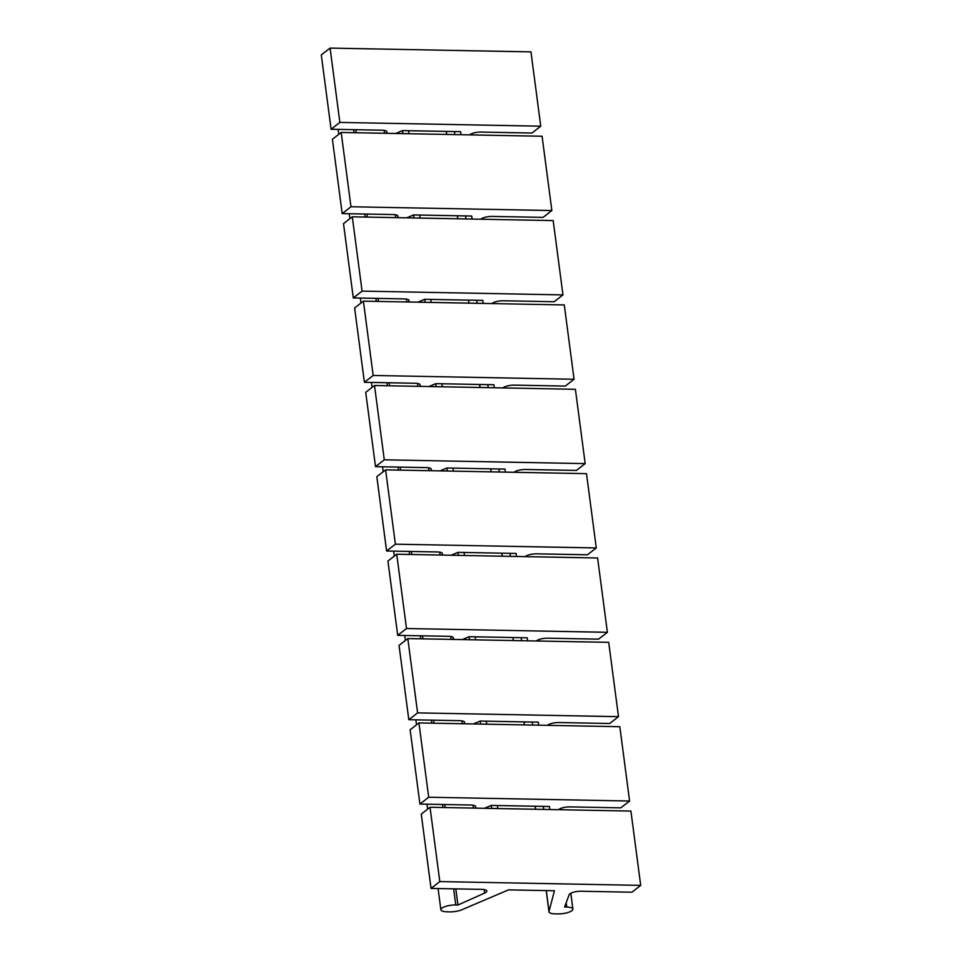 <?xml version="1.0" encoding="UTF-8"?>
<svg xmlns="http://www.w3.org/2000/svg" width="962" height="962" viewBox="0 0 962 962"><rect width="100%" height="100%" fill="white"/><g stroke="black" fill="none" stroke-linecap="round" stroke-linejoin="round"><path stroke-width="1.44" d="M554.437 890.74L549.025 911.435A10.606 3.151 172.5 0 0 549.001 911.82A10.606 3.151 172.5 0 0 555.122 913.852L557.972 913.9A10.606 3.151 172.5 0 0 572.883 909.102A10.606 3.151 172.5 0 0 566.762 907.07L564.598 907.034L569.155 894.684A8.49 2.525 -7.5 0 1 581.036 891.245L631.914 892.207L640.704 885.377L439.814 881.589L431.036 888.419L481.914 889.381A8.49 2.525 -7.5 0 1 486.808 891.004A8.49 2.525 -7.5 0 1 484.595 893.097L457.948 905.014L455.784 904.977A10.606 3.151 172.5 0 0 440.873 909.775A10.606 3.151 172.5 0 0 447.005 911.808L449.855 911.868A10.606 3.151 172.5 0 0 461.736 909.787L508.513 889.874L554.437 890.74M484.511 808.296L491.305 805.41L543.326 806.384L543.722 809.415M395.659 133.477L402.465 130.591L454.485 131.566L454.882 134.596M406.77 217.833L413.564 214.935L465.596 215.921L465.993 218.951M417.869 302.188L424.675 299.29L476.695 300.276L477.092 303.307M428.98 386.544L435.774 383.646L487.806 384.632L488.203 387.65M440.079 470.887L446.885 468.001L498.905 468.975L499.302 472.005M451.19 555.242L457.984 552.356L510.016 553.33L510.413 556.361M462.301 639.598L469.095 636.7L521.115 637.686L521.512 640.716M473.4 723.953L480.194 721.055L532.226 722.041L532.623 725.059M385.798 133.297A8.49 2.525 172.5 0 0 386.868 131.83A8.49 2.525 172.5 0 0 381.962 130.207L331.084 129.245L339.863 122.414L540.752 126.19L531.974 133.033L481.084 132.071A8.49 2.525 172.5 0 0 469.672 134.872M454.485 131.566L460.594 131.686L460.99 134.704M408.573 130.7L408.97 133.73M402.465 130.591L402.862 133.61M419.672 215.055L420.069 218.085M413.564 214.935L413.961 217.965M430.784 299.41L431.18 302.441M424.675 299.29L425.072 302.321M441.883 383.766L442.279 386.784M435.774 383.646L436.171 386.676M452.994 468.109L453.391 471.139M446.885 468.001L447.282 471.031M464.093 552.465L464.49 555.495M457.984 552.356L458.381 555.375M475.204 636.82L475.601 639.85M469.095 636.7L469.492 639.73M486.303 721.175L486.7 724.206M480.194 721.055L480.591 724.085M497.414 805.531L497.811 808.549M491.305 805.41L491.702 808.441M474.639 808.116A8.49 2.525 172.5 0 0 475.709 806.649A8.49 2.525 172.5 0 0 470.803 805.026L419.925 804.064L428.703 797.233L629.593 801.021L620.815 807.852L569.925 806.89A8.49 2.525 172.5 0 0 558.513 809.691M543.326 806.384L549.434 806.505L549.831 809.535M480.772 219.228A8.49 2.525 172.5 0 1 492.195 216.426L543.073 217.376L551.863 210.546L542.075 136.243L341.185 132.455L332.407 139.286L342.183 213.6L393.073 214.55A8.49 2.525 172.5 0 1 397.967 216.173A8.49 2.525 172.5 0 1 396.909 217.64M465.596 215.921L471.693 216.041L472.101 219.059M476.695 300.276L482.804 300.385L483.201 303.415M487.806 384.632L493.915 384.74L494.312 387.77M498.905 468.975L505.014 469.095L505.411 472.126M510.016 553.33L516.125 553.451L516.522 556.469M521.115 637.686L527.224 637.794L527.621 640.824M532.226 722.041L538.335 722.149L538.732 725.18M551.863 210.546L350.974 206.758L342.183 213.6M491.883 303.583A8.49 2.525 172.5 0 1 503.294 300.769L554.184 301.731L562.962 294.901L553.186 220.587L352.296 216.811L343.506 223.641L353.294 297.943L404.172 298.905A8.49 2.525 172.5 0 1 409.078 300.529A8.49 2.525 172.5 0 1 408.008 301.996M574.073 379.256L373.184 375.469L363.395 301.154L564.285 304.942L574.073 379.256L565.283 386.087L514.405 385.125A8.49 2.525 172.5 0 0 502.982 387.926M585.173 463.612L384.283 459.824L374.507 385.509L575.396 389.297L585.173 463.612L576.394 470.442L525.505 469.48A8.49 2.525 172.5 0 0 514.093 472.282M596.284 547.955L395.394 544.179L385.606 469.865L586.495 473.653L596.284 547.955L587.493 554.785L536.616 553.835A8.49 2.525 172.5 0 0 525.192 556.637M607.383 632.311L406.493 628.523L396.717 554.22L597.606 557.996L607.383 632.311L598.604 639.141L547.715 638.191A8.49 2.525 172.5 0 0 536.303 640.993M618.494 716.666L417.604 712.878L407.816 638.576L608.705 642.351L618.494 716.666L609.704 723.496L558.826 722.534A8.49 2.525 172.5 0 0 547.402 725.348M339.863 122.414L330.086 48.1L530.964 51.888L540.752 126.19M428.703 797.233L418.927 722.919L619.817 726.707L629.593 801.021M439.814 881.589L430.026 807.274L630.916 811.062L640.704 885.377M341.185 132.455L350.974 206.758M562.962 294.901L362.073 291.113L353.294 297.943M352.296 216.811L362.073 291.113M330.086 48.1L321.296 54.93L331.084 129.245M373.184 375.469L364.394 382.299L415.283 383.261A8.49 2.525 172.5 0 1 420.178 384.884A8.49 2.525 172.5 0 1 419.119 386.351M363.395 301.154L354.617 307.984L364.394 382.299M384.283 459.824L375.505 466.654L426.382 467.616A8.49 2.525 172.5 0 1 431.289 469.24A8.49 2.525 172.5 0 1 430.218 470.707M374.507 385.509L365.716 392.34L375.505 466.654M395.394 544.179L386.604 551.01L437.494 551.96A8.49 2.525 172.5 0 1 442.388 553.595A8.49 2.525 172.5 0 1 441.33 555.062M385.606 469.865L376.827 476.695L386.604 551.01M406.493 628.523L397.715 635.365L448.593 636.315A8.49 2.525 172.5 0 1 453.499 637.938A8.49 2.525 172.5 0 1 452.429 639.405M396.717 554.22L387.926 561.05L397.715 635.365M417.604 712.878L408.814 719.708L459.704 720.67A8.49 2.525 172.5 0 1 464.598 722.294A8.49 2.525 172.5 0 1 463.54 723.761M407.816 638.576L399.038 645.406L408.814 719.708M418.927 722.919L410.137 729.749L419.925 804.064M430.026 807.274L421.248 814.105L431.036 888.419M355.88 129.714L356.277 132.732M366.979 214.057L367.376 217.087M378.09 298.412L378.487 301.443M389.189 382.768L389.586 385.798M400.3 467.123L400.697 470.153M411.399 551.479L411.796 554.497M422.51 635.822L422.907 638.852M433.609 720.177L434.006 723.208M444.721 804.533L445.117 807.563M455.82 888.888L457.948 905.014M546.284 890.584L549.025 911.435M535.173 806.24L535.581 809.258M524.074 721.885L524.47 724.915M512.962 637.529L513.371 640.56M501.863 553.174L502.26 556.204M490.752 468.831L491.161 471.849M479.653 384.475L480.05 387.506M468.542 300.12L468.951 303.15M457.443 215.765L457.84 218.795M446.332 131.409L446.741 134.439M566.185 902.729L566.762 907.07M384.175 130.387L384.559 133.273M395.286 214.73L395.659 217.628M406.385 299.086L406.77 301.972M417.496 383.441L417.869 386.327M428.595 467.797L428.98 470.683M439.706 552.152L440.091 555.038M450.805 636.495L451.19 639.381M461.916 720.851L462.301 723.737M473.015 805.206L473.4 808.092M484.126 889.561L484.595 893.097M353.715 129.666L354.112 132.696M364.826 214.021L365.223 217.051M375.926 298.376L376.322 301.407M387.037 382.732L387.433 385.75M398.136 467.075L398.533 470.105M409.247 551.43L409.644 554.461M420.346 635.786L420.743 638.816M431.457 720.141L431.854 723.171M442.556 804.497L442.953 807.515M453.667 888.84L455.784 904.977M446.26 131.409L446.657 134.439M457.359 215.765L457.768 218.795M468.47 300.12L468.867 303.15M479.569 384.475L479.978 387.494M490.68 468.819L491.077 471.849M501.779 553.174L502.188 556.204M512.89 637.529L513.287 640.56M524.001 721.885L524.398 724.915M535.1 806.24L535.497 809.258M546.212 890.584L549.001 911.82M470.851 134.079L470.959 134.896M481.962 218.422L482.07 219.252M493.061 302.777L493.169 303.607M504.172 387.133L504.28 387.951M515.271 471.488L515.379 472.306M526.382 555.844L526.491 556.661M537.481 640.187L537.59 641.017M548.593 724.542L548.701 725.372M559.692 808.898L559.8 809.715M570.803 893.253L572.883 909.102M338.131 129.377L338.792 134.319M349.242 213.732L349.891 218.675M360.341 298.076L361.003 303.03M371.452 382.431L372.102 387.373M382.551 466.786L383.213 471.729M393.662 551.142L394.312 556.084M404.762 635.497L405.423 640.439M415.873 719.841L416.522 724.795M426.984 804.196L427.633 809.138M438.083 888.551L440.873 909.775"/></g></svg>
